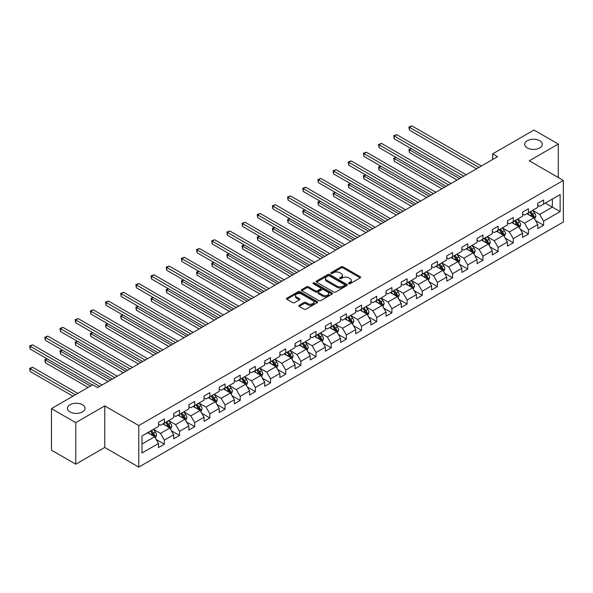 <?xml version="1.0" encoding="UTF-8"?>
<svg xmlns="http://www.w3.org/2000/svg" width="593" height="593" viewBox="0 0 593 593"><rect width="100%" height="100%" fill="white"/><g stroke="black" fill="none" stroke-linecap="round" stroke-linejoin="round"><path stroke-width="0.89" d="M348.758 283.706A0.941 0.549 0 0 0 350.092 283.706L360.233 277.85A1.349 0.778 0 0 0 360.633 277.302A1.349 0.778 0 0 0 360.233 276.746L343.058 266.828A1.349 0.778 0 0 0 341.145 266.828L331.005 272.684A0.941 0.549 0 0 0 330.724 273.069A0.941 0.549 0 0 0 331.005 273.455A0.941 0.549 0 0 0 332.339 273.455L333.651 272.698A4.321 2.491 0 0 1 339.759 272.698L341.19 273.529A4.321 2.491 0 0 1 342.457 275.285A4.321 2.491 0 0 1 341.19 277.05L339.878 277.813A0.941 0.549 0 0 0 339.604 278.199A0.941 0.549 0 0 0 339.878 278.584A0.941 0.549 0 0 0 341.22 278.584L342.532 277.82A4.321 2.491 0 0 1 348.64 277.82L350.07 278.651A4.321 2.491 0 0 1 351.338 280.415A4.321 2.491 0 0 1 350.07 282.179L348.758 282.935A0.941 0.549 0 0 0 348.484 283.321A0.941 0.549 0 0 0 348.758 283.706L348.758 282.935M82.471 404.737A8.799 5.085 0 0 0 72.88 403.633A8.799 5.085 0 0 0 67.446 408.332A8.799 5.085 0 0 0 70.026 411.92A8.799 5.085 0 0 0 79.618 413.024A8.799 5.085 0 0 0 85.051 408.332A8.799 5.085 0 0 0 82.471 404.737M539.719 140.749A8.799 5.085 0 0 0 530.127 139.644A8.799 5.085 0 0 0 524.694 144.344A8.799 5.085 0 0 0 527.273 147.931A8.799 5.085 0 0 0 536.865 149.036A8.799 5.085 0 0 0 542.298 144.344A8.799 5.085 0 0 0 539.719 140.749M299.243 305.299A1.349 0.778 0 0 0 298.85 305.847A1.349 0.778 0 0 0 299.243 306.396L304.061 309.183A1.349 0.778 0 0 0 305.973 309.183L317.233 302.675A1.349 0.778 0 0 0 317.633 302.126A1.349 0.778 0 0 0 317.233 301.578L300.051 291.66A1.349 0.778 0 0 0 298.146 291.66L286.879 298.16A1.349 0.778 0 0 0 286.486 298.709A1.349 0.778 0 0 0 286.879 299.265L292.705 302.623A1.349 0.778 0 0 0 294.61 302.623L299.435 299.843A1.349 0.778 0 0 0 299.828 299.287A1.349 0.778 0 0 0 299.435 298.739L296.544 297.071A3.61 2.083 0 0 1 295.484 295.596A3.61 2.083 0 0 1 297.716 293.668A3.61 2.083 0 0 1 301.652 294.121L312.963 300.651A3.61 2.083 0 0 1 314.023 302.126A3.61 2.083 0 0 1 311.792 304.053A3.61 2.083 0 0 1 307.856 303.601L305.973 302.512A1.349 0.778 0 0 0 304.061 302.512L299.243 305.299L299.243 306.396L304.061 303.638L304.061 302.512M104.746 405.916L75.763 422.646L51.45 408.614L51.45 450.161L75.763 464.193L104.746 447.463L138.777 467.114L138.777 425.566L104.746 405.916L104.746 447.463M558.295 177.522L558.295 144.062L529.312 160.792L563.35 180.442L138.777 425.566M558.295 144.062L533.982 130.023L492.65 153.883L492.65 159.502M51.45 408.614L92.782 384.746L97.645 387.555L497.512 156.693L492.65 153.883M333.748 292.045A1.349 0.778 0 0 0 335.66 292.045L346.92 285.537A1.349 0.778 0 0 0 347.313 284.988A1.349 0.778 0 0 0 346.92 284.44L329.738 274.515A1.349 0.778 0 0 0 327.833 274.515L316.566 281.023A1.349 0.778 0 0 0 316.173 281.571A1.349 0.778 0 0 0 316.566 282.12L333.748 292.045M313.653 283.914A0.941 0.549 0 0 1 314.609 284.047L314.609 282.92L332.08 293.009A1.349 0.778 0 0 1 332.473 293.557A1.349 0.778 0 0 1 332.08 294.106L320.813 300.614A1.349 0.778 0 0 1 318.908 300.614L301.726 290.689L301.726 289.592A1.349 0.778 0 0 0 301.326 290.14A1.349 0.778 0 0 0 301.726 290.689M301.726 289.592L306.544 286.804A1.349 0.778 0 0 1 308.456 286.804L315.424 290.829A1.349 0.778 0 0 0 317.329 290.829L320.524 288.984A1.349 0.778 0 0 0 320.924 288.435A1.349 0.778 0 0 0 320.524 287.879L313.274 283.691A0.941 0.549 0 0 1 312.993 283.306A0.941 0.549 0 0 1 313.578 282.802A0.941 0.549 0 0 1 314.609 282.92M138.777 467.114L563.35 221.99L563.35 180.442M156.233 439.517L164.357 444.209L164.357 440.11L173.69 434.721L173.69 438.82L179.523 435.447L179.523 431.348L188.863 425.959L188.863 430.058L194.697 426.686L194.697 422.594L204.029 417.198L204.029 421.297L209.863 417.932L209.863 413.832L219.202 408.444L219.202 412.543L225.036 409.17L225.036 405.071L234.368 399.682L234.368 403.781L240.202 400.416L240.202 396.317L249.542 390.928L249.542 395.027L255.375 391.654L255.375 387.555L264.708 382.166L264.708 386.265L270.549 382.9L270.549 378.801L279.881 373.412L279.881 377.504L285.715 374.139L285.715 370.039L295.055 364.651L295.055 368.75L300.888 365.377L300.888 361.285L310.221 355.889L310.221 359.988L316.054 356.623L316.054 352.524L325.394 347.135L325.394 351.234L331.228 347.861L331.228 343.762L340.56 338.373L340.56 342.472L346.394 339.107L346.394 335.008L355.733 329.619L355.733 333.718L361.567 330.345L361.567 326.246L370.899 320.857L370.899 324.957L376.74 321.591L376.74 317.492L386.073 312.103L386.073 316.195L391.906 312.83L391.906 308.731L401.246 303.342L401.246 307.441L407.08 304.068L407.08 299.969L416.412 294.58L416.412 298.679L422.246 295.314L422.246 291.215L431.585 285.826L431.585 289.925L437.419 286.552L437.419 282.453L446.751 277.064L446.751 281.164L452.585 277.798L452.585 273.699L461.925 268.31L461.925 272.409L467.758 269.037L467.758 264.938L477.091 259.549L477.091 263.648L482.932 260.283L482.932 256.183L492.264 250.787L492.264 254.886L498.098 251.521L498.098 247.422L507.438 242.033L507.438 246.132L513.271 242.759L513.271 238.66L522.603 233.271L522.603 237.37L528.437 234.005L528.437 229.906L537.777 224.517L537.777 228.616L543.611 225.244L543.611 221.145L560.14 211.605L560.14 194.534L552.365 199.026L552.365 207.113L560.14 211.605M164.357 444.209L158.516 447.574L158.516 443.475L141.986 453.022L141.986 435.951L158.516 426.411L158.516 422.312L164.357 418.94L164.357 423.039L173.69 417.65L173.69 413.551L179.523 410.186L179.523 414.285L188.863 408.888L188.863 404.789L194.697 401.424L194.697 405.523L204.029 400.134L204.029 396.035L209.863 392.662L209.863 396.761L219.202 391.373L219.202 387.273L225.036 383.908L225.036 388.007L234.368 382.618L234.368 378.519L240.202 375.147L240.202 379.246L249.542 373.857L249.542 369.758L255.375 366.392L255.375 370.492L264.708 365.103L264.708 361.004L270.549 357.631L270.549 361.73L279.881 356.341L279.881 352.242L285.715 348.877L285.715 352.976L295.055 347.58L295.055 343.48L300.888 340.115L300.888 344.214L310.221 338.825L310.221 334.726L316.054 331.354L316.054 335.453L325.394 330.064L325.394 325.965L331.228 322.599L331.228 326.699L340.56 321.31L340.56 317.211L346.394 313.838L346.394 317.937L355.733 312.548L355.733 308.449L361.567 305.084L361.567 309.183L370.899 303.786L370.899 299.695L376.74 296.322L376.74 300.421L386.073 295.032L386.073 290.933L391.906 287.568L391.906 291.66L401.246 286.271L401.246 282.172L407.08 278.806L407.08 282.905L416.412 277.517L416.412 273.417L422.246 270.045L422.246 274.144L431.585 268.755L431.585 264.656L437.419 261.291L437.419 265.39L446.751 260.001L446.751 255.902L452.585 252.529L452.585 256.628L461.925 251.239L461.925 247.14L467.758 243.775L467.758 247.874L477.091 242.478L477.091 238.386L482.932 235.013L482.932 239.112L492.264 233.724L492.264 229.624L498.098 226.252L498.098 230.351L507.438 224.962L507.438 220.863L513.271 217.498L513.271 221.597L522.603 216.208L522.603 212.109L528.437 208.736L528.437 212.835L537.777 207.446L537.777 203.347L543.611 199.982L543.611 204.081L560.14 194.534M162.801 423.936L169.798 427.983L160.466 433.372L153.461 429.325M158.516 424.165L160.466 425.285L164.357 423.039M160.466 433.372L164.357 440.11M169.798 427.983L173.69 434.721M177.967 415.182L184.972 419.221L175.632 424.61L168.634 420.57M173.69 415.404L175.632 416.531L179.523 414.285M175.632 424.61L179.523 431.348M184.972 419.221L188.863 425.959M193.14 406.42L200.137 410.467L190.805 415.856L183.8 411.809M188.863 406.642L190.805 407.769L194.697 405.523M190.805 415.856L194.697 422.594M200.137 410.467L204.029 417.198M208.306 397.666L215.311 401.706L205.971 407.095L198.974 403.055M204.029 397.888L205.971 399.007L209.863 396.761M205.971 407.095L209.863 413.832M215.311 401.706L219.202 408.444M223.479 388.904L230.477 392.944L221.145 398.333L214.14 394.293M219.202 389.127L221.145 390.253L225.036 388.007M221.145 398.333L225.036 405.071M230.477 392.944L234.368 399.682M238.645 380.143L245.65 384.19L236.318 389.579L229.313 385.539M234.368 380.372L236.318 381.492L240.202 379.246M236.318 389.579L240.202 396.317M245.65 384.19L249.542 390.928M253.819 371.388L260.824 375.428L251.484 380.817L244.486 376.777M249.542 371.611L251.484 372.738L255.375 370.492M251.484 380.817L255.375 387.555M260.824 375.428L264.708 382.166M268.992 362.627L275.99 366.674L266.657 372.063L259.652 368.016M264.708 362.857L266.657 363.976L270.549 361.73M266.657 372.063L270.549 378.801M275.99 366.674L279.881 373.412M284.158 353.873L291.163 357.913L281.823 363.301L274.826 359.262M279.881 354.095L281.823 355.214L285.715 352.976M281.823 363.301L285.715 370.039M291.163 357.913L295.055 364.651M299.332 345.111L306.329 349.151L296.997 354.547L289.992 350.5M295.055 345.334L296.997 346.46L300.888 344.214M296.997 354.547L300.888 361.285M306.329 349.151L310.221 355.889M314.498 336.357L321.502 340.397L312.163 345.786L305.165 341.746M310.221 336.579L312.163 337.699L316.054 335.453M312.163 345.786L316.054 352.524M321.502 340.397L325.394 347.135M329.671 327.595L336.668 331.635L327.336 337.024L320.331 332.984M325.394 327.818L327.336 328.945L331.228 326.699M327.336 337.024L331.228 343.762M336.668 331.635L340.56 338.373M344.837 318.834L351.842 322.881L342.509 328.27L335.505 324.23M340.56 319.064L342.509 320.183L346.394 317.937M342.509 328.27L346.394 335.008M351.842 322.881L355.733 329.619M360.01 310.08L367.015 314.12L357.675 319.508L350.678 315.469M355.733 310.302L357.675 311.429L361.567 309.183M357.675 319.508L361.567 326.246M367.015 314.12L370.899 320.857M375.184 301.318L382.181 305.365L372.849 310.754L365.844 306.707M370.899 301.548L372.849 302.667L376.74 300.421M372.849 310.754L376.74 317.492M382.181 305.365L386.073 312.103M390.35 292.564L397.354 296.604L388.015 301.993L381.017 297.953M386.073 292.786L388.015 293.906L391.906 291.66M388.015 301.993L391.906 308.731M397.354 296.604L401.246 303.342M405.523 283.802L412.52 287.842L403.188 293.238L396.183 289.191M401.246 284.025L403.188 285.151L407.08 282.905M403.188 293.238L407.08 299.969M412.52 287.842L416.412 294.58M420.689 275.048L427.694 279.088L418.354 284.477L411.357 280.437M416.412 275.271L418.354 276.39L422.246 274.144M418.354 284.477L422.246 291.215M427.694 279.088L431.585 285.826M435.862 266.287L442.86 270.326L433.527 275.715L426.523 271.676M431.585 266.509L433.527 267.636L437.419 265.39M433.527 275.715L437.419 282.453M442.86 270.326L446.751 277.064M451.028 257.525L458.033 261.572L448.701 266.961L441.696 262.914M446.751 257.755L448.701 258.874L452.585 256.628M448.701 266.961L452.585 273.699M458.033 261.572L461.925 268.31M466.202 248.771L473.207 252.811L463.867 258.2L456.869 254.16M461.925 248.993L463.867 250.12L467.758 247.874M463.867 258.2L467.758 264.938M473.207 252.811L477.091 259.549M481.375 240.009L488.373 244.057L479.04 249.445L472.035 245.398M477.091 240.232L479.04 241.358L482.932 239.112M479.04 249.445L482.932 256.183M488.373 244.057L492.264 250.787M496.541 231.255L503.546 235.295L494.206 240.684L487.209 236.644M492.264 231.478L494.206 232.597L498.098 230.351M494.206 240.684L498.098 247.422M503.546 235.295L507.438 242.033M511.715 222.494L518.712 226.533L509.38 231.93L502.375 227.882M507.438 222.716L509.38 223.843L513.271 221.597M509.38 231.93L513.271 238.66M518.712 226.533L522.603 233.271M526.88 213.732L533.885 217.779L524.546 223.168L517.548 219.128M522.603 213.962L524.546 215.081L528.437 212.835M524.546 223.168L528.437 229.906M533.885 217.779L537.777 224.517M545.36 203.065L552.365 207.113L539.719 214.407L532.714 210.367M537.777 205.2L539.719 206.327L543.611 204.081M539.719 214.407L543.611 221.145M75.763 422.646L75.763 464.193M141.986 444.038L154.632 436.737L147.627 432.697M154.632 436.737L158.516 443.475M535.486 220.559L543.611 225.244M520.32 229.313L528.437 234.005M505.147 238.075L513.271 242.759M489.981 246.829L498.098 251.521M474.808 255.59L482.932 260.283M459.642 264.352L467.758 269.037M444.468 273.106L452.585 277.798M429.295 281.868L437.419 286.552M414.129 290.622L422.246 295.314M398.956 299.383L407.08 304.068M383.79 308.145L391.906 312.83M368.616 316.899L376.74 321.591M353.45 325.661L361.567 330.345M338.277 334.415L346.394 339.107M323.103 343.177L331.228 347.861M307.937 351.931L316.054 356.623M292.764 360.692L300.888 365.377M277.598 369.454L285.715 374.139M262.425 378.208L270.549 382.9M247.259 386.97L255.375 391.654M232.085 395.724L240.202 400.416M216.912 404.485L225.036 409.17M201.746 413.239L209.863 417.932M186.573 422.001L194.697 426.686M171.407 430.763L179.523 435.447M349.136 283.839L350.07 283.298A4.321 2.491 0 0 0 351.338 281.534L351.338 280.415M342.457 275.285L342.457 276.412A4.321 2.491 0 0 1 341.19 278.176L340.256 278.717M360.218 277.865L343.058 267.954A1.349 0.778 0 0 0 341.145 267.954L331.383 273.588M346.905 285.552L329.738 275.641A1.349 0.778 0 0 0 327.833 275.641L316.588 282.135M344.533 285.374A0.941 0.549 0 0 0 344.807 284.988A0.941 0.549 0 0 0 344.533 284.603L329.456 275.893A0.941 0.549 0 0 0 328.114 275.893L326.736 276.694A4.321 2.491 0 0 0 325.468 278.458A4.321 2.491 0 0 0 326.736 280.222L337.039 286.174A4.321 2.491 0 0 0 343.147 286.174L344.533 285.374L344.533 286.493A0.941 0.549 0 0 0 344.807 286.108L344.807 284.988M325.468 278.458L325.468 279.577A4.321 2.491 0 0 0 326.736 281.341L326.736 280.222M344.533 286.493L343.147 287.294A4.321 2.491 0 0 1 337.039 287.294L326.736 281.341M301.741 290.703L306.544 287.931L306.544 286.804M320.924 288.435L320.924 289.554A1.349 0.778 0 0 1 320.524 290.103L317.329 291.956A1.349 0.778 0 0 1 315.424 291.956L308.456 287.931A1.349 0.778 0 0 0 306.544 287.931M314.609 284.047L332.058 294.121M322.651 295.003A3.61 2.083 0 0 0 326.587 295.455A3.61 2.083 0 0 0 328.819 293.528A3.61 2.083 0 0 0 327.759 292.053L323.771 289.755A1.349 0.778 0 0 0 321.866 289.755L318.663 291.6A1.349 0.778 0 0 0 318.271 292.149A1.349 0.778 0 0 0 318.663 292.705L322.651 295.003L322.651 296.129A3.61 2.083 0 0 0 326.587 296.582A3.61 2.083 0 0 0 328.819 294.654L328.819 293.528M318.271 292.149L318.271 293.276A1.349 0.778 0 0 0 318.663 293.824L318.663 292.705M322.651 296.129L318.663 293.824M314.023 302.126L314.023 303.253A3.61 2.083 0 0 1 311.792 305.173A3.61 2.083 0 0 1 307.856 304.72L305.973 303.638A1.349 0.778 0 0 0 304.061 303.638M295.484 295.596L295.484 296.722A3.61 2.083 0 0 0 296.544 298.19L296.544 297.071M299.435 298.739L299.435 299.843L296.544 298.19M317.233 301.578L317.233 302.675L300.051 292.779A1.349 0.778 0 0 0 298.146 292.779L286.901 299.272M534.656 219.106L535.813 216.193A3.647 2.105 -120 0 0 534.649 213.095L532.64 210.411M529.141 215.037L527.777 213.221M411.29 148.68L409.437 149.747L409.437 152.557L457.062 180.05M533.322 217.453L533.841 216.349A3.647 2.105 -120 0 0 532.796 214.155L530.794 211.479M529.883 212.005L532.106 214.977A1.853 1.075 60 0 1 532.44 215.541L533.841 216.349M529.623 212.153L531.632 214.829A3.647 2.105 60 0 1 532.677 217.023M409.437 152.557L408.903 149.436L459.493 178.649M408.903 149.436L411.075 148.561M478.944 167.419L409.437 127.287L411.868 125.886L481.375 166.01M476.513 168.82L409.437 130.097L409.437 127.287L408.903 126.984L411.868 125.886M409.437 130.097L408.903 126.984M519.483 227.868L520.639 224.955A3.647 2.105 -120 0 0 519.475 221.849L517.467 219.173M513.968 223.798L512.604 221.975M396.117 157.441L394.271 158.509L394.271 161.311L441.889 188.804M518.149 226.207L518.675 225.11A3.647 2.105 -120 0 0 517.63 222.916L515.621 220.24M514.709 220.766L516.933 223.739A1.853 1.075 60 0 1 517.274 224.302L518.675 225.11M514.457 220.907L516.459 223.591A3.647 2.105 60 0 1 517.504 225.785M394.271 161.311L393.737 158.198L444.32 187.403M393.737 158.198L395.902 157.315M504.309 236.622L505.466 233.709A3.647 2.105 -120 0 0 504.309 230.61L502.301 227.927M498.802 232.552L497.438 230.736M380.951 166.196L379.097 167.263L379.097 170.072L426.723 197.565M502.983 234.969L503.501 233.864A3.647 2.105 -120 0 0 502.456 231.678L500.455 228.994M499.536 229.521L501.767 232.493A1.853 1.075 60 0 1 502.101 233.056L503.501 233.864M499.284 229.669L501.293 232.345A3.647 2.105 60 0 1 502.338 234.539M379.097 170.072L378.564 166.959L429.154 196.164M378.564 166.959L380.736 166.077M463.77 176.173L394.271 136.049L396.702 134.648L466.202 174.772M461.339 177.581L394.271 138.858L394.271 136.049L393.737 135.738L396.702 134.648M394.271 138.858L393.737 135.738M448.605 184.934L379.097 144.811L381.529 143.402L451.028 183.526M446.173 186.335L379.097 147.613L379.097 144.811L378.564 144.499L381.529 143.402M379.097 147.613L378.564 144.499M489.143 245.383L490.3 242.47A3.647 2.105 -120 0 0 489.136 239.364L487.127 236.689M483.629 241.314L482.265 239.498M365.777 174.957L363.932 176.025L363.932 178.834L411.549 206.327M487.809 243.73L488.328 242.626A3.647 2.105 -120 0 0 487.29 240.432L485.282 237.756M484.37 238.282L486.594 241.255A1.853 1.075 60 0 1 486.935 241.818L488.328 242.626M484.118 238.43L486.119 241.106A3.647 2.105 60 0 1 487.164 243.3M363.932 178.834L363.398 175.713L413.981 204.919M363.398 175.713L365.562 174.831M473.97 254.145L475.126 251.232A3.647 2.105 -120 0 0 473.963 248.126L471.961 245.443M468.463 250.076L467.099 248.252M350.604 183.719L348.758 184.779L348.758 187.588L396.383 215.081M472.643 252.485L473.162 251.38A3.647 2.105 -120 0 0 472.117 249.193L470.108 246.51M469.196 247.036L471.428 250.009A1.853 1.075 60 0 1 471.761 250.572L473.162 251.38M468.944 247.185L470.953 249.868A3.647 2.105 60 0 1 471.991 252.055M348.758 187.588L348.224 184.475L398.815 213.68M348.224 184.475L350.396 183.593M458.804 262.899L459.96 259.986A3.647 2.105 -120 0 0 458.797 256.88L456.788 254.204M453.289 258.83L451.925 257.014M335.438 192.473L333.592 193.54L333.592 196.35L381.21 223.843M457.47 261.246L457.989 260.142A3.647 2.105 -120 0 0 456.951 257.948L454.942 255.272M454.03 255.798L456.254 258.77A1.853 1.075 60 0 1 456.595 259.334L457.989 260.142M453.771 255.946L455.78 258.622A3.647 2.105 60 0 1 456.825 260.816M333.592 196.35L333.051 193.229L383.641 222.434M333.051 193.229L335.223 192.347M433.431 193.689L363.932 153.565L366.363 152.164L435.862 192.288M431 195.097L363.932 156.374L363.932 153.565L363.398 153.253L366.363 152.164M363.932 156.374L363.398 153.253M418.258 202.45L348.758 162.326L351.189 160.918L420.689 201.049M415.826 203.851L348.758 165.128L348.758 162.326L348.224 162.015L351.189 160.918M348.758 165.128L348.224 162.015M403.092 211.212L333.592 171.081L336.023 169.68L405.523 209.803M400.66 212.613L333.592 173.89L333.592 171.081L333.051 170.777L336.023 169.68M333.592 173.89L333.051 170.777M443.631 271.661L444.787 268.748A3.647 2.105 -120 0 0 443.623 265.642L441.622 262.966M438.123 267.591L436.759 265.768M320.264 201.235L318.419 202.302L318.419 205.104L366.037 232.597M442.296 270L442.823 268.903A3.647 2.105 -120 0 0 441.778 266.709L439.769 264.026M438.857 264.56L441.081 267.532A1.853 1.075 60 0 1 441.422 268.095L442.823 268.903M438.605 264.7L440.614 267.384A3.647 2.105 60 0 1 441.652 269.578M318.419 205.104L317.885 201.991L368.468 231.196M317.885 201.991L320.05 201.109M387.918 219.966L318.419 179.842L320.85 178.441L390.35 218.565M385.487 221.374L318.419 182.651L318.419 179.842L317.885 179.531L320.85 178.441M318.419 182.651L317.885 179.531M428.465 280.415L429.621 277.502A3.647 2.105 -120 0 0 428.457 274.403L426.449 271.72M422.95 276.345L421.586 274.529M305.099 209.989L303.245 211.056L303.245 213.865L350.871 241.358M427.13 278.762L427.649 277.657A3.647 2.105 -120 0 0 426.604 275.463L424.603 272.787M423.691 273.314L425.915 276.286A1.853 1.075 60 0 1 426.248 276.849L427.649 277.657M423.432 273.462L425.44 276.138A3.647 2.105 60 0 1 426.486 278.332M303.245 213.865L302.712 210.752L353.302 239.957M302.712 210.752L304.884 209.87M372.752 228.728L303.245 188.596L305.677 187.195L375.184 227.319M370.321 230.128L303.245 191.406L303.245 188.596L302.712 188.292L305.677 187.195M303.245 191.406L302.712 188.292M413.291 289.176L414.448 286.263A3.647 2.105 -120 0 0 413.284 283.157L411.275 280.482M407.776 285.107L406.413 283.284M289.925 218.75L288.079 219.818L288.079 222.62L335.697 250.12M411.957 287.523L412.483 286.419A3.647 2.105 -120 0 0 411.438 284.225L409.429 281.549M408.518 282.075L410.741 285.048A1.853 1.075 60 0 1 411.082 285.611L412.483 286.419M408.266 282.216L410.267 284.899A3.647 2.105 60 0 1 411.312 287.094M288.079 222.62L287.546 219.506L338.129 248.712M287.546 219.506L289.71 218.624M357.579 237.482L288.079 197.358L290.511 195.957L360.01 236.081M355.148 238.89L288.079 200.167L288.079 197.358L287.546 197.046L290.511 195.957M288.079 200.167L287.546 197.046M398.118 297.938L399.274 295.017A3.647 2.105 -120 0 0 398.118 291.919L396.109 289.236M392.61 293.869L391.247 292.045M274.759 227.504L272.906 228.572L272.906 231.381L320.531 258.874M396.791 296.278L397.31 295.173A3.647 2.105 -120 0 0 396.265 292.986L394.263 290.303M393.344 290.829L395.575 293.802A1.853 1.075 60 0 1 395.909 294.365L397.31 295.173M393.092 290.978L395.101 293.661A3.647 2.105 60 0 1 396.146 295.848M272.906 231.381L272.372 228.268L322.963 257.473M272.372 228.268L274.544 227.386M342.406 246.243L272.906 206.119L275.337 204.711L344.837 244.842M339.982 247.644L272.906 208.921L272.906 206.119L272.372 205.808L275.337 204.711M272.906 208.921L272.372 205.808M382.952 306.692L384.108 303.779A3.647 2.105 -120 0 0 382.945 300.673L380.936 297.997M377.437 302.623L376.073 300.807M259.586 236.266L257.74 237.333L257.74 240.143L305.358 267.636M381.618 305.039L382.137 303.935A3.647 2.105 -120 0 0 381.099 301.741L379.09 299.065M378.178 299.591L380.402 302.563A1.853 1.075 60 0 1 380.743 303.127L382.137 303.935M377.926 299.739L379.928 302.415A3.647 2.105 60 0 1 380.973 304.609M257.74 240.143L257.206 237.022L307.789 266.227M257.206 237.022L259.371 236.14M327.24 254.997L257.74 214.874L260.171 213.473L329.671 253.596M324.808 256.406L257.74 217.683L257.74 214.874L257.206 214.57L260.171 213.473M257.74 217.683L257.206 214.57M367.779 315.454L368.935 312.541A3.647 2.105 -120 0 0 367.771 309.435L365.77 306.751M362.271 311.384L360.907 309.561M244.412 245.028L242.567 246.095L242.567 248.897L290.192 276.39M366.452 313.793L366.971 312.696A3.647 2.105 -120 0 0 365.925 310.502L363.917 307.819M363.005 308.345L365.236 311.318A1.853 1.075 60 0 1 365.57 311.888L366.971 312.696M362.753 308.493L364.762 311.177A3.647 2.105 60 0 1 365.799 313.363M242.567 248.897L242.033 245.784L292.616 274.989M242.033 245.784L244.205 244.902M312.066 263.759L242.567 223.635L244.998 222.227L314.498 262.358M309.635 265.16L242.567 226.437L242.567 223.635L242.033 223.324L244.998 222.227M242.567 226.437L242.033 223.324M352.613 324.208L353.769 321.295A3.647 2.105 -120 0 0 352.605 318.189L350.596 315.513M347.098 320.138L345.734 318.322M229.246 253.782L227.401 254.849L227.401 257.659L275.019 285.151M351.278 322.555L351.797 321.45A3.647 2.105 -120 0 0 350.76 319.256L348.751 316.58M347.839 317.107L350.063 320.079A1.853 1.075 60 0 1 350.404 320.643L351.797 321.45M347.58 317.255L349.588 319.931A3.647 2.105 60 0 1 350.633 322.125M227.401 257.659L226.86 254.538L277.45 283.743M226.86 254.538L229.031 253.656M296.9 272.521L227.401 232.389L229.832 230.988L299.332 271.112M294.469 273.922L227.401 235.199L227.401 232.389L226.86 232.085L229.832 230.988M227.401 235.199L226.86 232.085M337.439 332.969L338.596 330.056A3.647 2.105 -120 0 0 337.432 326.951L335.43 324.275M331.924 328.9L330.568 327.077M214.073 262.543L212.227 263.611L212.227 266.413L259.845 293.906M336.105 331.309L336.631 330.212A3.647 2.105 -120 0 0 335.586 328.018L333.577 325.335M332.666 325.868L334.889 328.841A1.853 1.075 60 0 1 335.23 329.404L336.631 330.212M332.414 326.009L334.422 328.692A3.647 2.105 60 0 1 335.46 330.887M212.227 266.413L211.694 263.299L262.276 292.505M211.694 263.299L213.858 262.417M281.727 281.275L212.227 241.151L214.659 239.75L284.158 279.874M279.296 282.683L212.227 243.96L212.227 241.151L211.694 240.84L214.659 239.75M212.227 243.96L211.694 240.84M322.273 341.724L323.43 338.811A3.647 2.105 -120 0 0 322.266 335.712L320.257 333.029M316.758 337.654L315.394 335.838M198.907 271.298L197.054 272.365L197.054 275.174L244.679 302.667M320.939 340.071L321.458 338.966A3.647 2.105 -120 0 0 320.413 336.78L318.411 334.096M317.5 334.622L319.723 337.595A1.853 1.075 60 0 1 320.057 338.158L321.458 338.966M317.24 334.771L319.249 337.447A3.647 2.105 60 0 1 320.294 339.641M197.054 275.174L196.52 272.061L247.111 301.266M196.52 272.061L198.692 271.179M266.561 290.036L197.054 249.912L199.485 248.504L268.992 288.628M264.13 291.437L197.054 252.714L197.054 249.912L196.52 249.601L199.485 248.504M197.054 252.714L196.52 249.601M307.1 350.485L308.256 347.572A3.647 2.105 -120 0 0 307.092 344.466L305.084 341.79M301.585 346.416L300.221 344.592M183.734 280.059L181.888 281.126L181.888 283.936L229.506 311.429M305.766 348.832L306.292 347.728A3.647 2.105 -120 0 0 305.247 345.534L303.238 342.858M302.326 343.384L304.55 346.356A1.853 1.075 60 0 1 304.891 346.92L306.292 347.728M302.074 343.532L304.076 346.208A3.647 2.105 60 0 1 305.121 348.402M181.888 283.936L181.354 280.815L231.937 310.02M181.354 280.815L183.519 279.933M251.388 298.79L181.888 258.667L184.319 257.266L253.819 297.389M248.956 300.199L181.888 261.476L181.888 258.667L181.354 258.355L184.319 257.266M181.888 261.476L181.354 258.355M291.926 359.247L293.083 356.326A3.647 2.105 -120 0 0 291.926 353.228L289.918 350.545M286.419 355.177L285.055 353.354M168.568 288.813L166.715 289.881L166.715 292.69L214.34 320.183M290.6 357.586L291.119 356.482A3.647 2.105 -120 0 0 290.073 354.295L288.072 351.612M287.153 352.138L289.384 355.111A1.853 1.075 60 0 1 289.718 355.674L291.119 356.482M286.901 352.286L288.91 354.97A3.647 2.105 60 0 1 289.955 357.156M166.715 292.69L166.181 289.577L216.771 318.782M166.181 289.577L168.353 288.695M236.214 307.552L166.715 267.428L169.146 266.02L238.645 306.151M233.79 308.953L166.715 270.23L166.715 267.428L166.181 267.117L169.146 266.02M166.715 270.23L166.181 267.117M276.761 368.001L277.917 365.088A3.647 2.105 -120 0 0 276.753 361.982L274.744 359.306M271.246 363.932L269.882 362.115M153.394 297.575L151.549 298.642L151.549 301.452L199.166 328.945M275.426 366.348L275.945 365.244A3.647 2.105 -120 0 0 274.907 363.049L272.899 360.374M271.987 360.9L274.211 363.872A1.853 1.075 60 0 1 274.552 364.436L275.945 365.244M271.735 361.048L273.736 363.724A3.647 2.105 60 0 1 274.781 365.918M151.549 301.452L151.015 298.331L201.598 327.536M151.015 298.331L153.179 297.449M221.048 316.314L151.549 276.182L153.98 274.781L223.479 314.905M218.617 317.715L151.549 278.992L151.549 276.182L151.015 275.878L153.98 274.781M151.549 278.992L151.015 275.878M261.587 376.763L262.743 373.849A3.647 2.105 -120 0 0 261.58 370.744L259.578 368.06M256.08 372.693L254.716 370.87M138.221 306.336L136.375 307.404L136.375 310.206L184 337.699M260.26 375.102L260.779 374.005A3.647 2.105 -120 0 0 259.734 371.811L257.725 369.128M256.813 369.654L259.045 372.626A1.853 1.075 60 0 1 259.378 373.197L260.779 374.005M256.561 369.802L258.57 372.486A3.647 2.105 60 0 1 259.608 374.672M136.375 310.206L135.841 307.092L186.424 336.298M135.841 307.092L138.013 306.21M205.875 325.068L136.375 284.944L138.806 283.536L208.306 323.667M203.443 326.469L136.375 287.753L136.375 284.944L135.841 284.633L138.806 283.536M136.375 287.753L135.841 284.633M246.421 385.517L247.577 382.604A3.647 2.105 -120 0 0 246.414 379.505L244.405 376.822M240.906 381.447L239.542 379.631M123.055 315.091L121.209 316.158L121.209 318.967L168.827 346.46M245.087 383.864L245.606 382.759A3.647 2.105 -120 0 0 244.568 380.565L242.559 377.889M241.647 378.416L243.871 381.388A1.853 1.075 60 0 1 244.212 381.951L245.606 382.759M241.388 378.564L243.397 381.24A3.647 2.105 60 0 1 244.442 383.434M121.209 318.967L120.668 315.847L171.258 345.059M120.668 315.847L122.84 314.972M190.709 333.829L121.209 293.698L123.641 292.297L193.14 332.421M188.278 335.23L121.209 296.507L121.209 293.698L120.668 293.394L123.641 292.297M121.209 296.507L120.668 293.394M231.248 394.278L232.404 391.365A3.647 2.105 -120 0 0 231.24 388.259L229.239 385.583M225.733 390.209L224.376 388.385M107.882 323.852L106.036 324.92L106.036 327.721L153.654 355.214M229.914 392.618L230.44 391.521A3.647 2.105 -120 0 0 229.395 389.327L227.386 386.651M226.474 387.177L228.698 390.15A1.853 1.075 60 0 1 229.039 390.713L230.44 391.521M226.222 387.318L228.231 390.001A3.647 2.105 60 0 1 229.269 392.195M106.036 327.721L105.502 324.608L156.085 353.813M105.502 324.608L107.667 323.726M175.535 342.584L106.036 302.46L108.467 301.059L177.967 341.183M173.104 343.992L106.036 305.269L106.036 302.46L105.502 302.148L108.467 301.059M106.036 305.269L105.502 302.148M216.082 403.032L217.238 400.119A3.647 2.105 -120 0 0 216.074 397.021L214.066 394.338M210.567 398.963L209.203 397.147M92.716 332.606L90.862 333.674L90.862 336.483L138.488 363.976M214.748 401.379L215.266 400.275A3.647 2.105 -120 0 0 214.221 398.088L212.22 395.405M211.301 395.931L213.532 398.904A1.853 1.075 60 0 1 213.865 399.467L215.266 400.275M211.049 396.08L213.057 398.755A3.647 2.105 60 0 1 214.103 400.95M90.862 336.483L90.329 333.37L140.919 362.575M90.329 333.37L92.501 332.488M160.369 351.345L90.862 311.221L93.294 309.813L162.801 349.937M157.938 352.746L90.862 314.023L90.862 311.221L90.329 310.91L93.294 309.813M90.862 314.023L90.329 310.91M200.908 411.794L202.065 408.881A3.647 2.105 -120 0 0 200.901 405.775L198.892 403.099M195.394 407.725L194.03 405.909M77.542 341.368L75.696 342.435L75.696 345.245L123.314 372.738M199.574 410.141L200.1 409.037A3.647 2.105 -120 0 0 199.055 406.842L197.046 404.167M196.135 404.693L198.359 407.665A1.853 1.075 60 0 1 198.699 408.229L200.1 409.037M195.883 404.841L197.884 407.517A3.647 2.105 60 0 1 198.929 409.711M75.696 345.245L75.163 342.124L125.746 371.329M75.163 342.124L77.327 341.242M145.196 360.099L75.696 319.975L78.128 318.574L147.627 358.698M142.765 361.508L75.696 322.785L75.696 319.975L75.163 319.664L78.128 318.574M75.696 322.785L75.163 319.664M185.735 420.556L186.891 417.635A3.647 2.105 -120 0 0 185.735 414.537L183.726 411.853M180.228 416.486L178.864 414.663M62.376 350.129L60.523 351.189L60.523 353.999L108.148 381.492M184.408 418.895L184.927 417.791A3.647 2.105 -120 0 0 183.882 415.604L181.881 412.921M180.961 413.447L183.193 416.419A1.853 1.075 60 0 1 183.526 416.983L184.927 417.791M180.709 413.595L182.718 416.279A3.647 2.105 60 0 1 183.763 418.465M60.523 353.999L59.989 350.886L110.58 380.091M59.989 350.886L62.161 350.003M130.023 368.861L60.523 328.737L62.954 327.329L132.454 367.46M127.591 370.262L60.523 331.539L60.523 328.737L59.989 328.426L62.954 327.329M60.523 331.539L59.989 328.426M170.569 429.31L171.725 426.397A3.647 2.105 -120 0 0 170.562 423.291L168.553 420.615M165.054 425.24L163.69 423.424M47.203 358.884L45.357 359.951L45.357 362.76L88.112 387.444M169.235 427.657L169.754 426.552A3.647 2.105 -120 0 0 168.716 424.358L166.707 421.682M165.795 422.209L168.019 425.181A1.853 1.075 60 0 1 168.36 425.744L169.754 426.552M165.543 422.357L167.545 425.033A3.647 2.105 60 0 1 168.59 427.227M45.357 362.76L44.823 359.64L90.544 386.043M44.823 359.64L46.988 358.758M114.857 377.622L45.357 337.491L47.788 336.09L117.288 376.214M112.425 379.023L45.357 340.3L45.357 337.491L44.823 337.187L47.788 336.09M45.357 340.3L44.823 337.187M155.396 438.071L156.552 435.158A3.647 2.105 -120 0 0 155.388 432.052L153.387 429.376M149.888 434.002L148.524 432.178M77.809 393.396L32.615 367.304L30.184 368.713L30.184 371.514L72.946 396.206M154.069 436.411L154.588 435.314A3.647 2.105 -120 0 0 153.543 433.12L151.534 430.436M150.622 430.97L152.853 433.943A1.853 1.075 60 0 1 153.187 434.506L154.588 435.314M150.37 431.111L152.379 433.794A3.647 2.105 60 0 1 153.417 435.981M30.184 371.514L29.65 368.401L75.378 394.797M29.65 368.401L32.615 367.304M99.683 386.377L30.184 346.253L32.615 344.852L102.115 384.976M92.389 384.976L30.184 349.062L30.184 346.253L29.65 345.941L32.615 344.852M30.184 349.062L29.65 345.941M350.07 283.298L350.07 282.179M339.878 278.584L339.878 277.813M341.19 278.176L341.19 277.05M331.005 273.455L331.005 272.684M341.145 267.954L341.145 266.828M343.058 267.954L343.058 266.828M360.233 277.85L360.233 276.746M316.566 282.12L316.566 281.023M327.833 275.641L327.833 274.515M329.738 275.641L329.738 274.515M346.92 285.537L346.92 284.44M337.039 287.294L337.039 286.174M343.147 287.294L343.147 286.174M308.456 287.931L308.456 286.804M315.424 291.956L315.424 290.829M317.329 291.956L317.329 290.829M320.524 290.103L320.524 288.984M332.08 294.106L332.08 293.009M305.973 303.638L305.973 302.512M307.856 304.72L307.856 303.601M286.879 299.265L286.879 298.16M298.146 292.779L298.146 291.66M300.051 292.779L300.051 291.66M533.522 217.572L535.783 216.267M532.796 214.155L534.649 213.095M530.209 215.652L531.632 214.829M518.356 226.326L520.617 225.021M517.63 222.916L519.475 221.849M515.035 224.413L516.459 223.591M503.183 235.087L505.444 233.783M502.456 231.678L504.309 230.61M499.869 233.175L501.293 232.345M488.017 243.849L490.278 242.537M487.29 240.432L489.136 239.364M484.696 241.929L486.119 241.106M472.843 252.603L475.104 251.299M472.117 249.193L473.963 248.126M469.523 250.691L470.953 249.868M457.677 261.365L459.938 260.06M456.951 257.948L458.797 256.88M454.357 259.445L455.78 258.622M442.504 270.119L444.765 268.814M441.778 266.709L443.623 265.642M439.183 268.206L440.614 267.384M427.331 278.88L429.591 277.576M426.604 275.463L428.457 274.403M424.017 276.961L425.44 276.138M412.165 287.635L414.425 286.33M411.438 284.225L413.284 283.157M408.844 285.722L410.267 284.899M396.991 296.396L399.252 295.092M396.265 292.986L398.118 291.919M393.678 294.484L395.101 293.661M381.825 305.158L384.086 303.846M381.099 301.741L382.945 300.673M378.504 303.238L379.928 302.415M366.652 313.912L368.913 312.607M365.925 310.502L367.771 309.435M363.331 312L364.762 311.177M351.486 322.674L353.747 321.369M350.76 319.256L352.605 318.189M348.165 320.754L349.588 319.931M336.313 331.428L338.573 330.123M335.586 328.018L337.432 326.951M332.992 329.515L334.422 328.692M321.139 340.189L323.4 338.885M320.413 336.78L322.266 335.712M317.826 338.269L319.249 337.447M305.973 348.943L308.234 347.639M305.247 345.534L307.092 344.466M302.652 347.031L304.076 346.208M290.8 357.705L293.061 356.4M290.073 354.295L291.926 353.228M287.486 355.793L288.91 354.97M275.634 366.467L277.895 365.162M274.907 363.049L276.753 361.982M272.313 364.547L273.736 363.724M260.46 375.221L262.721 373.916M259.734 371.811L261.58 370.744M257.14 373.308L258.57 372.486M245.294 383.982L247.555 382.678M244.568 380.565L246.414 379.505M241.974 382.062L243.397 381.24M230.121 392.736L232.382 391.432M229.395 389.327L231.24 388.259M226.8 390.824L228.231 390.001M214.948 401.498L217.208 400.193M214.221 398.088L216.074 397.021M211.634 399.578L213.057 398.755M199.782 410.26L202.043 408.948M199.055 406.842L200.901 405.775M196.461 408.34L197.884 407.517M184.608 419.014L186.869 417.709M183.882 415.604L185.735 414.537M181.295 417.101L182.718 416.279M169.442 427.775L171.703 426.471M168.716 424.358L170.562 423.291M166.122 425.856L167.545 425.033M154.269 436.53L156.53 435.225M153.543 433.12L155.388 432.052M150.948 434.617L152.379 433.794"/></g></svg>
